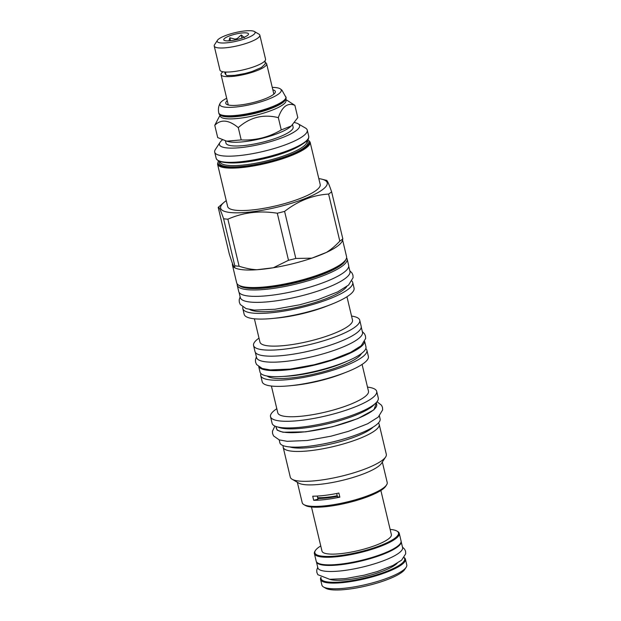 <?xml version="1.0" encoding="UTF-8"?>
<svg xmlns="http://www.w3.org/2000/svg" width="621" height="621" viewBox="0 0 621 621"><rect width="100%" height="100%" fill="white"/><g stroke="black" fill="none" stroke-linecap="round" stroke-linejoin="round"><path stroke-width="0.93" d="M316.384 561.671A43.563 9.649 166.6 0 0 316.407 561.764A43.563 9.649 166.6 0 0 341.333 564.644A43.563 9.649 -13.4 0 0 401.15 541.574A43.563 9.649 -13.4 0 0 401.127 541.489M320.754 545.944A42.989 9.525 -13.4 0 0 315.452 550.447L314.987 551.161A43.625 9.664 -13.4 0 0 314.389 553.559L316.198 561.174A43.625 9.664 -13.4 0 0 317.82 563.045L318.557 563.472A42.989 9.525 -13.4 0 0 341.566 564.473A42.989 9.525 -13.4 0 0 400.002 544.074L400.467 543.352A43.625 9.664 -13.4 0 0 401.073 540.953L399.256 533.346A43.625 9.664 -13.4 0 0 397.642 531.475L396.897 531.04A42.989 9.525 -13.4 0 0 390.135 529.41M316.407 561.764L317.843 567.804A43.563 9.649 166.6 0 0 342.769 570.683A43.563 9.649 -13.4 0 0 402.594 547.613L401.15 541.574M397.215 563.216A36.678 8.127 166.6 0 1 348.148 579.626A36.678 8.127 -13.4 0 1 329.673 579.3M321.08 577.406A42.989 9.525 -13.4 0 0 345.618 581.504A42.989 9.525 -13.4 0 0 388.63 570.583A42.989 9.525 -13.4 0 0 404.038 557.642M320.948 577.344A43.625 9.664 -13.4 0 0 320.545 579.416A43.625 9.664 -13.4 0 0 345.509 582.296A43.625 9.664 -13.4 0 0 405.42 559.203A43.625 9.664 -13.4 0 0 404.124 557.526M405.42 559.203L406.771 564.877A43.625 9.664 166.6 0 1 406.173 567.276A43.625 9.664 166.6 0 1 346.86 587.978A43.625 9.664 -13.4 0 1 323.518 586.969A43.625 9.664 -13.4 0 1 321.903 585.098L320.545 579.416M323.518 586.969L325.738 588.258A41.716 9.245 -13.4 0 0 348.063 589.22A41.716 9.245 166.6 0 0 404.768 569.426L406.173 567.276M317.82 563.045A43.625 9.664 -13.4 0 0 341.162 564.054A43.625 9.664 -13.4 0 0 400.467 543.352M314.389 553.559A43.625 9.664 -13.4 0 0 339.353 556.447A43.625 9.664 -13.4 0 0 399.256 533.346M315.452 550.447A42.989 9.525 -13.4 0 0 339.462 555.648A42.989 9.525 -13.4 0 0 384.12 544.035A42.989 9.525 -13.4 0 0 396.897 531.04M311.478 507.008L321.988 551.114A35.661 7.902 -13.4 0 0 342.396 553.466A35.661 7.902 166.6 0 0 391.37 534.588L380.867 490.481M337.242 495.768A35.661 7.902 166.6 0 1 328.951 497.041A35.661 7.902 166.6 0 1 317.634 497.685M285.916 96.876A34.52 7.646 -13.4 0 1 238.511 115.157A34.52 7.646 -13.4 0 1 218.763 112.875L218.934 113.596A34.52 7.646 -13.4 0 0 220.214 115.079L221.029 115.553A33.813 7.491 166.6 0 0 239.124 116.337A33.813 7.491 -13.4 0 0 285.101 100.291L285.613 99.5A34.52 7.646 -13.4 0 0 286.087 97.598L281.965 90.185L280.296 88.865A31.539 6.986 -13.4 0 0 272.27 87.406M220.214 115.079A34.52 7.646 -13.4 0 0 238.689 115.879A34.52 7.646 -13.4 0 0 285.613 99.5M285.761 99.251L286.025 100.361A33.813 7.491 -13.4 0 1 239.59 118.269A33.813 7.491 166.6 0 1 220.238 116.034L219.974 114.932M220.036 115.196L214.773 125.31C220.929 119.03 228.761 119.806 238.278 127.631C249.945 117.253 263.296 113.922 278.332 117.641C282.167 106.486 287.686 102.387 294.882 105.337L285.823 99.523M214.773 125.31L217.699 137.59L226.688 141.169L241.204 139.911L238.278 127.631M241.204 139.911C255.51 140.61 268.87 137.288 281.259 129.929L291.28 125.985L290.209 126.909A34.52 7.646 -13.4 0 1 244.814 141.611A34.52 7.646 166.6 0 1 228.474 141.619L226.688 141.169M291.28 125.985L297.808 117.617L294.882 105.337M281.259 129.929L278.332 117.641M225.423 140.827L225.959 143.078A34.52 7.646 -13.4 0 0 245.706 145.361A34.52 7.646 -13.4 0 0 293.112 127.08L292.561 124.774M222.52 139.818A41.203 9.129 -13.4 0 0 220.02 142.364A41.203 9.129 -13.4 0 0 247.67 146.711A41.203 9.129 -13.4 0 0 296.124 130.666A41.203 9.129 -13.4 0 0 298.088 123.765A41.203 9.129 -13.4 0 0 294.486 122.578M220.02 142.364L215.355 149.529A47.569 10.541 -13.4 0 0 214.695 152.145A47.569 10.541 -13.4 0 0 252.429 153.69A47.569 10.541 -13.4 0 0 303.219 136.03A47.569 10.541 -13.4 0 0 307.248 130.1A47.569 10.541 -13.4 0 0 305.485 128.058L298.088 123.765M217.544 164.107L227.651 206.514A47.569 10.541 166.6 0 0 265.377 208.058A47.569 10.541 166.6 0 0 316.167 190.399A47.569 10.541 -13.4 0 0 320.203 184.468L310.096 142.062A47.569 10.541 -13.4 0 1 306.068 147.984A47.569 10.541 -13.4 0 1 244.767 167.251A47.569 10.541 -13.4 0 1 217.544 164.107L218.406 160.839M318.814 178.615A54.764 12.133 -13.4 0 1 321.802 179.174A54.764 12.133 -13.4 0 1 322.563 189.622A54.764 12.133 166.6 0 1 253.756 211.582A54.764 12.133 166.6 0 1 223.839 202.516A54.764 12.133 166.6 0 1 225.291 201.359A54.764 12.133 -13.4 0 1 226.254 200.668M227.884 219.182L239.093 266.23C245.551 268.303 251.482 269.467 256.892 269.739L273.318 267.76L288.501 260.277A62.279 13.802 166.6 0 0 295.813 258.452L284.597 211.396A62.279 13.802 166.6 0 1 277.292 213.22C259.687 210.441 243.215 212.421 227.884 219.182A62.279 13.802 166.6 0 1 223.599 218.755C220.657 210.193 218.856 206.405 218.196 207.383L223.839 202.516M284.597 211.396C298.127 200.855 312.798 195.079 328.602 194.07A62.279 13.802 166.6 0 0 330.209 192.937A62.279 13.802 -13.4 0 0 331.622 191.827C328.688 183.265 326.887 179.477 326.219 180.455M288.501 260.277L277.292 213.22M295.813 258.452L311.804 258.165L326.436 252.405C330.877 249.658 335.332 245.9 339.811 241.127L328.602 194.07M339.811 241.127A62.279 13.802 -13.4 0 0 342.831 238.875L331.622 191.827M342.831 238.875L342.334 240.583M342.652 240.56L341.597 242.174A56.488 12.513 -13.4 0 1 337.583 246.102A56.488 12.513 166.6 0 1 326.436 252.405A56.488 12.513 -13.4 0 1 311.804 258.165A56.488 12.513 166.6 0 1 273.318 267.76A56.488 12.513 -13.4 0 1 256.892 269.739A56.488 12.513 166.6 0 1 234.575 267.667L234.808 265.811L223.599 218.755M218.196 207.383L229.405 254.439L232.518 263.731A56.488 12.513 -13.4 0 0 232.479 265.245L236.648 282.765A56.488 12.513 -13.4 0 0 239.108 285.388A56.488 12.513 -13.4 0 0 268.971 286.498A56.488 12.513 -13.4 0 0 341.76 263.622A56.488 12.513 -13.4 0 0 345.54 260.028A56.488 12.513 -13.4 0 0 346.549 256.582L342.707 240.443M237.206 283.906A56.488 12.513 -13.4 0 0 237.23 285.179A56.488 12.513 -13.4 0 0 269.553 288.912A56.488 12.513 -13.4 0 0 342.334 266.044A56.488 12.513 -13.4 0 0 347.123 259.004A56.488 12.513 -13.4 0 0 346.565 257.855M237.23 285.179L238.751 291.583A56.488 12.513 -13.4 0 0 283.549 293.415A56.488 12.513 -13.4 0 0 343.863 272.448A56.488 12.513 -13.4 0 0 348.653 265.4L347.123 259.004M348.723 266.246L349.965 271.47A56.364 12.49 -13.4 0 1 272.565 301.317A56.364 12.49 166.6 0 1 240.311 297.599L239.069 292.375M330.706 304.593A56.488 12.513 166.6 0 1 272.44 318.472L277.191 318.014A47.569 10.541 166.6 0 0 326.258 306.324L330.706 304.593A56.488 12.513 166.6 0 0 349.274 295.161A56.488 12.513 -13.4 0 0 354.063 288.121L352.712 282.439A56.488 12.513 -13.4 0 1 347.915 289.479A56.488 12.513 166.6 0 1 287.608 310.446A56.488 12.513 166.6 0 1 242.811 308.621A56.488 12.513 166.6 0 1 242.858 307.069M352.712 282.439A56.488 12.513 -13.4 0 0 351.967 281.08M272.44 318.472A56.488 12.513 166.6 0 1 244.162 314.296L242.811 308.621M346.953 296.745L352.503 320.056A47.569 10.541 -13.4 0 1 348.474 325.986A47.569 10.541 166.6 0 1 297.684 343.646A47.569 10.541 166.6 0 1 259.951 342.109L254.4 318.798M359.745 320.219L361.181 326.258A54.578 12.094 -13.4 0 1 356.555 333.058A54.578 12.094 -13.4 0 1 298.29 353.318A54.578 12.094 -13.4 0 1 254.998 351.556L253.562 345.509A54.578 12.094 166.6 0 0 296.846 347.279A54.578 12.094 166.6 0 0 355.119 327.019A54.578 12.094 -13.4 0 0 359.745 320.219A54.578 12.094 -13.4 0 0 351.556 316.073M259.004 338.119A54.578 12.094 -13.4 0 0 258.189 338.709A54.578 12.094 166.6 0 0 253.562 345.509M361.251 327.088L362.501 332.328A54.446 12.063 -13.4 0 1 287.725 361.158A54.446 12.063 166.6 0 1 256.566 357.564L255.316 352.324M258.965 366.91A54.446 12.063 166.6 0 0 289.735 369.619A54.446 12.063 -13.4 0 0 364.566 341.752M258.755 366.763L260.02 372.064A54.446 12.063 166.6 0 0 291.179 375.658A54.446 12.063 -13.4 0 0 365.955 346.829L364.69 341.527M345.812 372.375A54.578 12.094 166.6 0 1 289.518 385.788L293.756 385.377A46.614 10.324 166.6 0 0 341.837 373.927L345.812 372.375A54.578 12.094 166.6 0 0 363.751 363.262A54.578 12.094 -13.4 0 0 368.377 356.462L366.91 350.298A54.578 12.094 -13.4 0 1 362.284 357.106A54.578 12.094 166.6 0 1 304.018 377.358A54.578 12.094 166.6 0 1 260.727 375.596A54.578 12.094 166.6 0 1 260.944 373.594M366.91 350.298A54.578 12.094 -13.4 0 0 365.816 348.614M289.518 385.788A54.578 12.094 166.6 0 1 262.194 381.76L260.727 375.596M362.09 364.426L368.47 391.199A46.614 10.324 -13.4 0 1 364.519 397.013A46.614 10.324 166.6 0 1 314.746 414.316A46.614 10.324 166.6 0 1 277.781 412.81L271.4 386.029M317.246 496.07L317.991 499.191A23.877 5.294 -13.4 0 0 313.698 500.309A43.687 9.68 -13.4 0 0 339.858 497.157A23.877 5.294 166.6 0 0 337.498 496.839L336.698 493.485M339.858 497.157L338.88 493.051A43.687 9.68 -13.4 0 1 312.72 496.202L313.698 500.309M317.836 498.539A38.083 8.438 -13.4 0 0 327.997 497.825A38.083 8.438 -13.4 0 0 337.382 496.365M292.118 479.257A49.354 10.937 166.6 0 0 334.898 477.673A49.354 10.937 166.6 0 0 382.125 460.417A49.354 10.937 -13.4 0 0 385.633 456.986L381.48 463.359A43.687 9.68 -13.4 0 1 378.375 466.402A43.687 9.68 166.6 0 1 336.566 481.671A43.687 9.68 166.6 0 1 298.709 483.084L292.118 479.257A49.354 10.937 166.6 0 1 290.286 477.145L283.176 447.283A49.354 10.937 166.6 0 1 283.292 445.692M297.343 482.292L302.21 502.715A43.687 9.68 -13.4 0 0 303.832 504.586A43.687 9.68 -13.4 0 0 341.69 503.181A43.687 9.68 -13.4 0 0 383.499 487.912A43.687 9.68 -13.4 0 0 386.604 484.869A43.687 9.68 -13.4 0 0 387.201 482.463L382.334 462.04M303.832 504.586L305.307 505.447A42.414 9.4 -13.4 0 0 342.062 504.081A42.414 9.4 -13.4 0 0 382.652 489.255A42.414 9.4 -13.4 0 0 385.664 486.297L386.604 484.869M385.633 456.986A49.354 10.937 -13.4 0 0 386.309 454.269L379.198 424.407A49.354 10.937 -13.4 0 0 378.375 423.033M379.198 424.407A49.354 10.937 -13.4 0 1 375.014 430.563A49.354 10.937 166.6 0 1 322.322 448.882A49.354 10.937 166.6 0 1 283.176 447.283M379.415 415.992L380.114 418.911A51.52 11.411 -13.4 0 1 309.359 446.188A51.52 11.411 166.6 0 1 279.877 442.789L279.186 439.87M275.926 426.464L276.361 428.304A51.582 11.426 166.6 0 0 317.277 429.973A51.582 11.426 166.6 0 0 372.352 410.823A51.582 11.426 -13.4 0 0 376.722 404.395L376.287 402.555M277.998 427.046A51.582 11.426 166.6 0 0 323.13 424.842A51.582 11.426 166.6 0 0 371.443 407.034A51.582 11.426 -13.4 0 0 374.696 404.015M376.699 391.377A54.578 12.094 -13.4 0 1 372.072 398.185A54.578 12.094 166.6 0 1 313.799 418.438A54.578 12.094 166.6 0 1 270.515 416.675L272.099 423.32A54.578 12.094 -13.4 0 0 315.383 425.09A54.578 12.094 -13.4 0 0 373.656 404.83A54.578 12.094 -13.4 0 0 378.282 398.022L376.699 391.377A54.578 12.094 -13.4 0 0 367.5 387.108M276.803 408.711A54.578 12.094 -13.4 0 0 275.142 409.868A54.578 12.094 166.6 0 0 270.515 416.675M232.479 265.245A56.488 12.513 -13.4 0 0 234.311 267.511L232.518 263.731M239.093 266.23A62.279 13.802 166.6 0 1 234.808 265.811M226.673 98.265A31.539 6.986 -13.4 0 0 220.16 103.195A31.539 6.986 -13.4 0 0 237.921 106.781A31.539 6.986 -13.4 0 0 270.352 98.397A31.539 6.986 -13.4 0 0 280.296 88.865M227.247 100.664A25.477 5.643 -13.4 0 0 226.719 104.382A25.477 5.643 -13.4 0 0 240.35 104.972A25.477 5.643 -13.4 0 0 274.987 92.886A25.477 5.643 -13.4 0 0 272.836 89.804M265.555 62.682A23.435 5.193 166.6 0 1 266.642 63.8L273.814 93.887A23.435 5.193 166.6 0 1 273.845 94.12M266.642 63.8A23.435 5.193 166.6 0 1 234.459 76.212A23.435 5.193 166.6 0 1 221.053 74.667A23.435 5.193 166.6 0 1 222.993 71.772M228.295 104.972A23.435 5.193 166.6 0 1 228.218 104.747L221.053 74.667M224.732 71.982L225.136 73.689A19.235 4.262 -13.4 0 0 225.858 74.52M265.089 60.703L265.221 63.932L261.472 67.472L252.103 71.5L245.14 73.472L234.606 75.358L227.255 75.599A2.228 1.793 -85.6 0 1 225.772 74.318A2.228 1.793 -85.6 0 1 226.028 72.052M254.369 31.5L258.957 34.163A23.435 5.193 166.6 0 1 259.826 35.164L265.555 59.212A23.435 5.193 166.6 0 1 233.364 71.625A23.435 5.193 166.6 0 1 219.958 70.072L214.229 46.032A23.435 5.193 166.6 0 1 214.555 44.743L217.443 40.295A19.484 4.316 166.6 0 1 243.937 31.05A19.484 4.316 166.6 0 1 254.369 31.5A19.484 4.316 166.6 0 1 248.571 37.392A19.484 4.316 166.6 0 1 228.326 42.655A19.484 4.316 166.6 0 1 217.443 40.295M259.826 35.164A23.435 5.193 166.6 0 1 227.643 47.576A23.435 5.193 166.6 0 1 214.229 46.032M231.035 40.644A12.738 2.826 -13.4 0 0 248.501 34.287A12.738 2.826 -13.4 0 0 241.235 33.06A12.738 2.826 -13.4 0 0 228.474 36.305A12.738 2.826 -13.4 0 0 223.94 40.14A12.738 2.826 -13.4 0 0 231.035 40.644M244.519 37.695L241.227 34.947L237.222 38.58A10.254 2.274 166.6 0 0 235.01 39.131L229.824 37.788L228.986 40.839M235.204 39.954L235.01 39.131M237.432 39.441L237.222 38.58M241.227 34.947L241.973 38.091M229.824 37.788L230.515 40.707M308.722 136.255C308.575 138.056 309.988 139.546 300.238 145.485C288.237 152.37 263.118 159.651 243.719 161.895C227.131 163.812 217.948 162.624 216.162 158.308A47.569 10.541 -13.4 0 0 243.385 161.452A47.569 10.541 -13.4 0 0 304.686 142.186A47.569 10.541 -13.4 0 0 308.722 136.255L307.248 130.1M243.789 161.864A46.932 10.402 -13.4 0 0 307.806 139.236M301.123 144.98A44.58 9.874 -13.4 0 1 244.961 162.128A44.58 9.874 166.6 0 1 226.882 162.663M220.005 161.514L220.082 161.84A44.58 9.874 166.6 0 0 245.598 164.79A44.58 9.874 -13.4 0 0 306.813 141.184L306.735 140.858M307.092 140.478A45.597 10.099 -13.4 0 1 291.614 154.233A45.597 10.099 -13.4 0 1 245.419 166.055A45.597 10.099 166.6 0 1 219.516 161.344M307.752 139.678A46.932 10.402 -13.4 0 1 293.423 153.868A46.932 10.402 -13.4 0 1 244.884 166.459A46.932 10.402 166.6 0 1 218.576 160.924M239.108 285.388L240.459 286.087A55.3 12.249 166.6 0 0 269.7 287.174A55.3 12.249 -13.4 0 0 344.647 261.262L345.54 260.028M345.641 259.889A55.3 12.249 -13.4 0 1 269.778 287.531A55.3 12.249 166.6 0 1 238.953 285.303M249.906 309.576A51.139 11.333 -13.4 0 0 294.23 307.931A51.139 11.333 -13.4 0 0 343.165 290.054A51.139 11.333 -13.4 0 0 346.805 286.491M283.494 376.396A47.569 10.541 -13.4 0 0 346.953 361.282M267.092 376.023A49.23 10.906 -13.4 0 0 309.103 375.154A49.23 10.906 -13.4 0 0 357.533 357.673A49.23 10.906 -13.4 0 0 361.422 353.551M289.844 446.949A45.473 10.076 -13.4 0 0 330.1 444.186A45.473 10.076 -13.4 0 0 371.055 428.847A45.473 10.076 -13.4 0 0 373.097 427.116M323.766 443.883A44.642 9.889 -13.4 0 0 341.434 439.676M376.373 402.928L373.958 409.813L357.836 418.593L332.654 426.72L305.703 431.843L282.928 432.232L277.176 430.182L276.011 426.837M216.162 158.308L214.695 152.145M307.861 139.531L310.096 142.062M321.802 179.174L326.537 180.354M218.763 112.875C218.033 109.374 218.499 106.144 220.16 103.195M377.032 401.717L381.573 405.311L382.482 407.399L382.652 409.883L378.22 417.118L367.632 423.77L348.459 431.323L330.985 436.19L307.24 440.499L287.197 441.321L279.233 439.885L273.574 435.926L272.572 433.536L272.448 431.253L274.886 426.053M362.322 331.583L364.566 333.912L365.466 336L365.645 338.476L361.212 345.718L350.617 352.363L331.443 359.924L313.978 364.791L290.232 369.091L270.182 369.922L262.225 368.478L256.566 364.519L255.557 362.128L255.441 359.846L256.388 356.819M349.778 270.694L352.022 273.03L352.938 275.142L353.108 277.657L348.575 285.055L337.63 291.924L317.773 299.749L299.671 304.795L275.072 309.25L254.323 310.112L246.063 308.606L240.265 304.484L239.31 302.155L239.186 299.85L240.125 296.815M402.47 547.101L404.613 549.181L405.567 551.293L405.699 553.8L401.632 560.142L392.883 565.514L377.444 571.514L364.154 575.193L345.284 578.617L329.681 579.3L317.828 574.681L316.842 572.376L316.757 570.062L317.727 567.291"/></g></svg>

